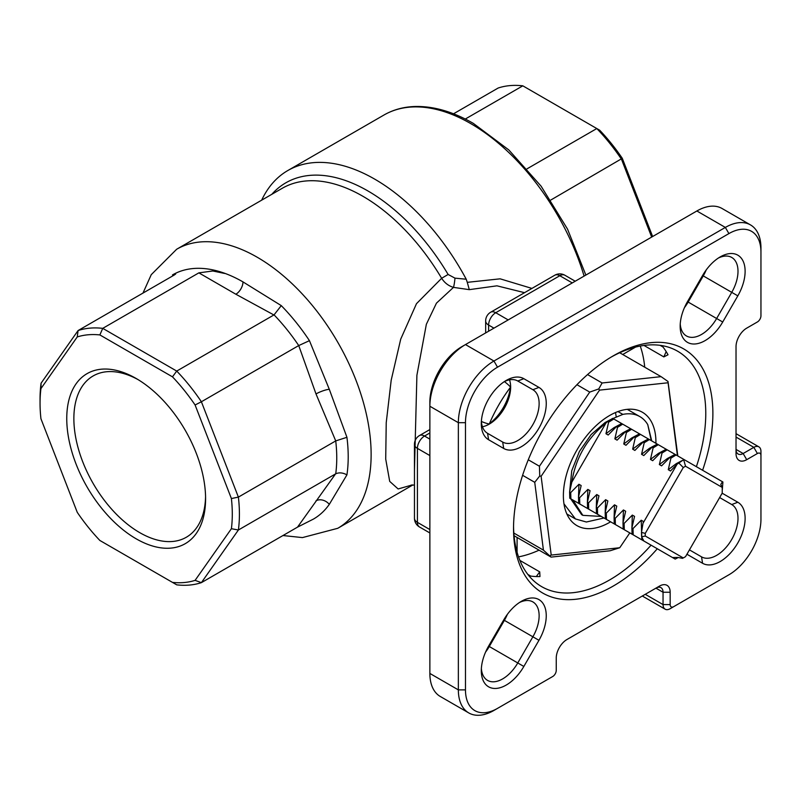 <?xml version="1.0" encoding="UTF-8"?>
<svg xmlns="http://www.w3.org/2000/svg" width="801" height="801" viewBox="0 0 801 801"><rect width="100%" height="100%" fill="white"/><g stroke="black" fill="none" stroke-linecap="round" stroke-linejoin="round"><path stroke-width="1.2" d="M655.919 443.323A65.452 37.787 120 0 0 655.929 442.212A65.452 37.787 120 0 0 642.372 412.245A65.452 37.787 120 0 0 591.939 429.787A65.452 37.787 120 0 0 563.373 495.649A65.452 37.787 120 0 0 576.93 525.616A65.452 37.787 120 0 0 610.612 521.801M657.301 548.765A140.966 81.392 -60 0 1 613.206 586.082A140.966 81.392 -60 0 1 513.531 528.54A140.966 81.392 -60 0 1 613.206 355.884L613.206 355.884A140.966 81.392 -60 0 1 702.607 470.277M513.551 526.447A135.93 78.478 120 0 0 541.686 586.652A135.93 78.478 120 0 0 609.651 579.924A135.93 78.478 120 0 0 651.073 545.171M696.389 466.683A135.93 78.478 120 0 0 677.616 351.208A135.93 78.478 120 0 0 611.413 356.946M722.162 493.216A35.244 20.345 -60 0 1 722.712 493.516L737.821 502.237A35.244 20.345 -60 0 1 737.821 542.928A35.244 20.345 -60 0 1 702.577 563.273L687.468 554.552A35.244 20.345 -60 0 1 686.938 554.222M702.577 275.504A35.244 20.345 -60 0 1 720.199 256.911L720.199 256.911A35.244 20.345 -60 0 1 743.218 261.376A35.244 20.345 -60 0 1 737.821 295.859L722.712 322.012A35.244 20.345 -60 0 1 695.558 343.929A35.244 20.345 -60 0 1 680.169 326.227A35.244 20.345 -60 0 1 687.468 301.667L702.577 275.504L703.258 275.904L688.159 302.067A30.208 17.442 -60 0 1 684.465 307.604M503.709 619.954A35.244 20.345 -60 0 1 521.331 601.351L521.331 601.351A35.244 20.345 -60 0 1 544.35 605.826A35.244 20.345 -60 0 1 538.953 640.299L523.844 666.462A35.244 20.345 -60 0 1 496.69 688.379A35.244 20.345 -60 0 1 481.301 670.677A35.244 20.345 -60 0 1 488.6 646.117L503.709 619.954L504.39 620.354L489.291 646.507A30.208 17.442 -60 0 1 485.596 652.054M488.6 439.739A35.244 20.345 -60 0 1 481.301 423.599A35.244 20.345 -60 0 1 506.222 380.445L506.222 380.445A35.244 20.345 -60 0 1 523.844 378.693L538.953 387.414A35.244 20.345 -60 0 1 538.953 428.114A35.244 20.345 -60 0 1 503.709 448.46L488.6 439.739L487.559 433.321L502.668 442.042A30.208 17.442 120 0 0 517.766 440.55A30.208 17.442 120 0 0 537.501 413.927A30.208 17.442 120 0 0 532.875 389.717L517.706 380.966M481.371 421.426A30.208 17.442 120 0 0 487.559 433.321M509.516 379.844A30.208 17.442 -60 0 1 510.648 387.103A30.208 17.442 -60 0 1 489.291 424.099A30.208 17.442 -60 0 1 482.432 426.753M481.371 668.505A30.208 17.442 120 0 0 487.559 680.399A30.208 17.442 120 0 0 502.668 678.898A30.208 17.442 120 0 0 517.766 662.958L532.875 636.795A30.208 17.442 120 0 0 532.875 601.911A30.208 17.442 120 0 0 519.479 602.502M680.239 324.055A30.208 17.442 120 0 0 686.427 335.949A30.208 17.442 120 0 0 701.536 334.448A30.208 17.442 120 0 0 716.635 318.508L731.744 292.345A30.208 17.442 120 0 0 731.744 257.461A30.208 17.442 120 0 0 718.347 258.052M689.441 549.876L701.536 556.855A30.208 17.442 120 0 0 716.635 555.363A30.208 17.442 120 0 0 736.369 528.74A30.208 17.442 120 0 0 731.744 504.54L719.648 497.561L731.744 504.54L737.821 502.237M640.249 346.052A135.93 78.478 -60 0 1 644.725 367.198M666.182 351.609L663.829 356.906L643.974 345.441M663.829 356.906L668.014 354.783A135.93 78.478 -60 0 0 661.866 345.601M524.565 292.675L496.95 285.827L469.306 289.652L453.486 287.379L436.445 303.158L426.352 324.295L416.9 375.258L414.457 470.337M136.17 538.813A98.173 56.681 60 0 1 66.753 418.573A98.173 56.681 60 0 1 136.17 378.493L136.17 378.493A98.173 56.681 60 0 1 205.587 498.733A98.173 56.681 60 0 1 136.17 538.813M137.972 379.564A93.136 53.777 -120 0 0 93.156 375.939A93.136 53.777 -120 0 0 78.878 450.573A93.136 53.777 -120 0 0 139.734 532.645A93.136 53.777 -120 0 0 186.303 537.261A93.136 53.777 -120 0 0 205.567 496.64M40.05 403.163L40.05 399.048A140.966 81.392 60 0 1 41.071 383.198L78.067 330.563L174.187 275.063L175.709 273.972L172.485 274.913A140.966 81.392 60 0 1 242.973 281.892L281.271 305.622A147.684 85.266 60 0 1 309.446 340.665L329.291 389.286L346.933 437.296A147.684 85.266 60 0 1 346.933 474.863L329.291 504.38A140.966 81.392 60 0 1 313.451 519.078L297.511 527.138L201.391 582.637A140.966 81.392 60 0 1 176.731 584.84L172.475 582.387A135.93 78.478 -120 0 0 195.094 580.365L231.399 528.71A135.93 78.478 -120 0 0 231.399 498.552L195.094 404.986A135.93 78.478 -120 0 0 172.475 376.84L99.865 334.928A135.93 78.478 -120 0 0 77.246 336.941L40.941 388.595A135.93 78.478 -120 0 0 40.05 403.163A135.93 78.478 -120 0 0 40.941 418.753L77.246 512.32A135.93 78.478 -120 0 0 99.865 540.465L172.475 582.387M261.677 200.16A173.697 100.285 60 0 1 287.839 170.523A173.697 100.285 60 0 1 374.688 179.124A173.697 100.285 60 0 1 466.222 279.219L467.273 282.342L500.124 278.828L531.924 288.42M683.954 557.576L684.414 557.306A55.379 31.97 120 0 0 685.546 556.635L722.232 493.086L722.232 487.419L685.546 466.242A55.379 31.97 120 0 0 683.273 467.544L645.266 533.386A55.379 31.97 120 0 0 645.266 535.999L683.273 557.947A55.379 31.97 120 0 0 684.414 557.306L683.273 557.947M617.951 411.564L622.858 414.397L612.955 418.522M622.848 414.397A60.415 34.884 -60 0 1 639.859 416.61A60.415 34.884 -60 0 1 647.749 424.62L651.714 440.89M685.546 466.242L683.653 459.714L684.154 459.624L722.903 481.992L722.312 489.781M412.195 484.955L398.127 488.96L389.707 481.381L385.712 459.073L386.232 422.668L391.198 380.175L400.73 339.103L416.48 303.689L441.641 278.287A161.111 93.016 -120 0 0 362.843 196.245A161.111 93.016 -120 0 0 282.292 188.265L176.661 249.251A161.111 93.016 60 0 1 257.211 257.231A161.111 93.016 60 0 1 362.463 399.198A161.111 93.016 60 0 1 337.762 528.3L412.855 484.945M612.895 523.123L609.791 521.331M581.776 505.161L569.771 498.222L569.601 491.944L570.712 492.595L578.933 484.265L581.156 485.546L578.502 497.091L578.672 503.368L579.784 504.009L579.614 497.731L578.502 497.091M570.883 498.873L570.712 492.595M678.267 557.526L675.193 559.098L672.089 557.306M682.582 558.337L677.776 557.426L672.51 557.546L632.069 534.197L631.899 527.919L633.01 528.56L641.231 520.229L643.453 521.511L643.013 523.243L677.105 464.2L670.487 470.988L668.264 469.696L670.918 458.162L676.094 454.968L674.983 454.327L669.806 457.521L670.918 458.162M633.18 534.838L633.01 528.56M635.173 535.989L623.168 529.06L622.998 522.783L624.109 523.423L632.329 515.093L634.552 516.375L631.899 527.919M624.279 529.701L624.109 523.423M669.806 457.521L661.586 465.852L659.363 464.56L662.016 453.026L660.905 452.375L666.082 449.191L675.413 454.578M662.016 453.026L667.193 449.832M626.272 530.853L614.267 523.914L614.097 517.636L615.208 518.287L623.428 509.957L625.651 511.238L622.998 522.783M615.378 524.555L615.208 518.287M660.905 452.375L652.685 460.705L650.462 459.424L653.115 447.879L652.004 447.238L657.18 444.054L666.512 449.441M653.115 447.879L658.302 444.695M648.5 543.679L645.396 541.887M617.371 525.706L605.366 518.778L605.196 512.5L606.307 513.141L614.527 504.81L616.76 506.102L614.097 517.636M606.477 519.418L606.307 513.141M652.004 447.238L643.784 455.569L641.561 454.287L644.214 442.743L643.103 442.102L648.289 438.918L657.621 444.305M644.214 442.743L649.401 439.559M639.598 538.542L636.495 536.75M608.47 520.57L596.465 513.641L596.294 507.363L597.416 508.004L605.626 499.674L607.859 500.965L605.196 512.5M597.586 514.282L597.416 508.004M643.103 442.102L634.883 450.432L632.66 449.151L635.313 437.606L634.202 436.966L639.388 433.772L648.72 439.168M635.313 437.606L640.5 434.422M630.697 533.406L627.594 531.614M599.569 515.433L587.574 508.505L587.403 502.227L588.515 502.868L596.735 494.537L598.958 495.819L596.294 507.363M588.685 509.146L588.515 502.868M634.202 436.966L625.981 445.296L623.759 444.004L626.422 432.47L625.301 431.829L630.487 428.635L639.819 434.022M626.422 432.47L631.599 429.276M621.796 528.26L618.692 526.467M625.301 431.829L617.09 440.16L614.858 438.868L617.521 427.334L616.41 426.683L621.586 423.499L630.918 428.885M617.521 427.334L622.697 424.14M616.41 426.683L608.189 435.013L605.957 433.731L608.62 422.187L607.508 421.546L612.685 418.362L622.017 423.749M608.62 422.187L613.796 419.003M603.994 517.987L586.372 522.012L575.438 518.938L563.964 503.819M572.875 500.014L582.848 515.353L601.311 516.435L603.113 517.476M657.401 548.815L654.297 547.023M666.302 553.952L663.188 552.159M590.677 510.297L579.784 504.009M601.311 516.435L572.675 499.904M571.814 482.132L605.906 423.088C586.943 438.467 575.589 458.152 571.814 482.132L569.601 491.944M579.614 497.731L587.834 489.401L590.057 490.683L587.403 502.227M607.508 421.546L605.906 423.088M676.094 454.968L684.314 459.714M651.263 440.63L647.749 424.62M722.232 487.419L720.77 484.475L722.462 481.741M683.653 459.714L677.105 464.2M683.273 467.544L678.657 462.838M643.013 523.243L641.481 532.415L641.641 536.89L643.874 541.015M645.266 533.386L641.481 532.415M645.266 535.999L641.641 536.89M522.602 475.313L534.738 482.312L539.744 475.974L539.443 466.242L528.27 459.784M576.95 384.71L589.726 392.089L598.778 388.926L602.102 382.978L587.554 374.578M619.694 352.75L661.085 376.65L668.014 381.496L677.816 455.969M677.436 455.739L668.074 382.768L599.548 390.127L541.116 476.285L551.218 555.083L619.754 547.734L610.082 550.778L551.098 557.106L543.428 550.137L513.831 533.055M514.052 535.719L551.098 557.106M619.754 547.734L629.816 532.895M271.839 194.293A164.055 94.718 60 0 1 367.879 190.928A164.055 94.718 60 0 1 448.119 274.473L454.978 278.147L466.222 279.219M335.569 441.011L238.388 497.111A140.966 81.392 60 0 1 238.388 530.002L335.729 473.802A140.966 81.392 -120 0 0 335.729 440.91L316.005 393.942L298.733 345.571A140.966 81.392 -120 0 0 274.062 314.873L176.731 371.073A140.966 81.392 60 0 1 201.391 401.762L298.573 345.652M77.246 336.941L78.067 330.563A140.966 81.392 60 0 1 102.738 328.36L198.858 272.861L212.826 270.988L224.65 273.461M651.674 237.076L621.476 159.229A140.966 81.392 -120 0 0 596.805 128.55L599.679 130.203A135.93 78.478 60 0 1 622.297 158.338L652.625 236.525M622.297 158.338L550.768 200.05M527.098 168.791L596.805 128.55L522.813 85.827L465.281 119.039M522.813 85.827A140.966 81.392 -120 0 0 498.152 88.03L453.526 113.792M99.865 334.928L102.738 328.36L176.731 371.073L172.475 376.84M273.902 314.973L235.854 294.227L198.858 272.861M195.094 404.986L201.391 401.762L238.388 497.111L231.399 498.552M231.399 528.71L238.388 530.002L201.391 582.637L195.094 580.365M297.511 527.138L335.569 473.892M281.271 305.622L274.062 314.873M309.446 340.665L298.733 345.571M346.933 437.296L335.729 440.91M346.933 474.863C342.868 472.65 339.133 472.3 335.729 473.802M40.941 388.595L41.071 383.198M539.083 550.167A135.93 78.478 -60 0 1 518.527 556.875M660.094 345.331L662.988 346.993M454.978 278.147A10.073 1.312 95.8 0 1 453.486 287.379C448.57 285.927 444.625 282.893 441.641 278.287L448.119 274.473M530.723 576.089L527.839 574.427M519.869 560.41L539.724 571.864L539.974 576.55A135.93 78.478 -60 0 1 528.95 575.819M487.579 425.011A35.244 20.345 120 0 0 510.577 385.171M465.471 422.688L458.352 422.688L429.867 406.237L429.867 402.132A45.307 26.163 -60 0 1 461.907 346.633L465.471 344.58A50.343 29.066 120 0 0 429.867 406.237L429.867 673.441A50.343 29.066 120 0 0 440.3 696.49L468.775 712.93A50.343 29.066 -60 0 1 458.352 689.881L458.352 422.688A50.343 29.066 -60 0 1 493.947 361.021L725.346 227.424A50.343 29.066 -60 0 1 750.527 224.931A50.343 29.066 -60 0 1 760.95 247.98L760.95 252.085A45.307 26.163 120 0 0 728.91 233.592L497.511 367.188A45.307 26.163 120 0 0 465.471 422.688L465.471 689.881A45.307 26.163 120 0 0 497.511 708.384L552.69 676.525A5.036 2.904 120 0 0 556.254 670.357L556.254 658.022A15.099 8.721 -60 0 1 566.928 639.528L659.493 586.092A15.099 8.721 -60 0 1 670.167 592.249L670.167 604.585A5.036 2.904 120 0 0 673.731 606.637L728.91 574.788A45.307 26.163 120 0 0 760.95 519.288L760.95 455.569A5.036 2.904 120 0 0 757.386 453.516L746.712 459.684A15.099 8.721 -60 0 1 736.029 453.516L736.029 346.633A15.099 8.721 -60 0 1 746.712 328.14L757.386 321.972A5.036 2.904 120 0 0 760.95 315.804L760.95 252.085M750.527 224.931L722.041 208.49A50.343 29.066 120 0 0 696.87 210.983L465.471 344.58L493.947 361.021L497.511 367.188M493.947 710.437L497.511 708.384L493.947 710.437A50.343 29.066 -60 0 1 468.775 712.93M549.156 678.567A10.073 5.817 -60 0 1 549.126 678.577L552.69 676.525L549.126 678.577M673.731 606.637L670.167 608.7A10.073 5.817 -60 0 1 665.14 609.191A10.073 5.817 -60 0 1 663.048 604.585L663.048 592.249A10.073 5.817 120 0 0 660.965 587.644A10.073 5.817 120 0 0 655.929 588.144L659.493 586.092M725.406 576.8A50.343 29.066 -60 0 1 725.346 576.84L728.91 574.788M746.712 459.684L743.148 453.516L736.029 449.401A10.073 5.817 120 0 0 738.111 454.017A10.073 5.817 120 0 0 743.148 453.516L753.831 447.348A10.073 5.817 -60 0 1 758.867 446.848A10.073 5.817 -60 0 1 760.95 451.464L760.95 455.569M753.861 324.015A10.073 5.817 -60 0 1 753.831 324.025L757.386 321.972M706.212 269.937A30.208 17.442 -60 0 1 703.258 275.904L737.821 295.859M507.343 614.387A30.208 17.442 -60 0 1 504.39 620.354L538.953 640.299M538.953 387.414L532.875 389.717L517.766 380.996A30.208 17.442 120 0 0 504.38 381.586A10.073 1.742 -142.9 0 1 510.427 386.983M539.724 571.864L536.31 576.55M467.273 282.342L469.306 289.652M543.428 550.137L534.738 482.312M602.102 382.978L661.085 376.65M539.443 466.242L589.726 392.089M599.548 390.127L598.778 388.926M668.014 381.496L668.074 382.768M541.116 476.285L539.744 475.974M551.218 555.083L549.957 555.594M641.851 539.844L641.231 520.229M668.264 469.696L676.284 463.639L682.222 460.535M582.848 515.353L581.626 514.643L570.652 498.733M569.591 492.415L571.744 470.728L579.403 451.464L591.138 434.553L605.085 422.527L610.242 419.764M616.229 416.86L615.508 412.535M605.957 433.731L613.987 427.664L619.143 424.9M614.858 438.868L622.888 432.81L628.044 430.047M623.759 444.004L631.789 437.947L636.945 435.183M632.66 449.151L640.69 443.083L645.846 440.32M641.561 454.287L649.591 448.22L654.747 445.456M650.462 459.424L658.492 453.356L663.649 450.593M659.363 464.56L667.393 458.502L672.54 455.739M578.492 497.551L578.933 484.265M587.393 502.688L587.834 489.401M596.284 507.824L596.735 494.537M605.186 512.97L605.626 499.674M614.087 518.107L614.527 504.81M622.988 523.243L623.428 509.957M631.889 528.38L632.329 515.093M687.468 554.552L687.308 553.571M584.099 276.085A173.697 100.285 -120 0 0 470.808 123.634A173.697 100.285 -120 0 0 383.959 115.024L287.839 170.523M242.973 281.892A10.073 5.817 -60 0 1 235.854 294.227M329.291 389.286A10.073 2.133 -21.2 0 0 316.005 393.942M316.005 500.825A10.073 7.94 -144.9 0 1 329.291 504.38M517.086 537.471L517.086 552.3M635.573 347.083L622.727 354.503M510.377 387.394A100.696 58.133 120 0 0 489.401 423.729M429.867 455.569L417.411 448.38L417.411 522.372L429.867 529.561M429.867 432.961L424.53 436.044A10.073 5.817 -60 0 0 417.411 448.38A10.073 5.817 180 0 1 414.457 444.265L414.457 518.257A10.073 5.817 0 0 0 417.411 522.372A10.073 5.817 -60 0 0 419.494 526.978L429.867 532.965M414.457 444.265A10.073 10.073 0 0 1 419.494 435.544A10.073 5.817 60 0 1 424.53 436.044L429.867 439.128M493.947 328.14L488.61 325.056L488.61 331.224M572.264 282.923L559.809 275.724A10.073 5.817 -120 0 0 554.773 275.224L490.693 312.22A10.073 5.817 60 0 1 495.729 312.72L559.809 275.724A10.073 5.817 -60 0 1 564.845 275.224A10.073 10.073 0 0 0 554.773 275.224M490.693 312.22A10.073 10.073 0 0 0 485.656 320.941A10.073 5.817 180 0 0 488.61 325.056A10.073 5.817 -60 0 1 495.729 312.72L508.184 319.919M728.91 233.592L725.346 227.424L696.87 210.983M465.471 689.881L458.352 689.881L429.867 673.441M655.929 588.144L663.048 592.249L670.167 592.249M670.167 604.585L663.048 604.585L645.246 594.312M757.386 453.516L753.831 447.348L736.029 437.076M722.712 322.012L687.468 301.667M523.844 666.462L488.6 646.117M523.844 378.693L517.766 380.996M502.668 442.042L503.709 448.46M702.577 563.273L701.536 556.855M721.781 493.867L722.712 493.516M620.725 353.341A10.073 5.817 -120 0 0 620.495 352.39M514.142 536.6A10.073 5.817 0 0 0 515.093 536.31M489.061 423.969A10.073 1.742 -157.1 0 1 481.371 421.456M383.959 115.024C393.101 109.787 403.273 106.944 414.497 106.513C433.181 105.942 452.795 111.559 473.331 123.384L508.815 149.937L541.116 186.202L567.539 229.126L585.861 275.073M282.963 535.539L302.448 537.591L337.762 528.3M627.273 409.341L639.859 416.61M566.858 513.982L575.438 518.938M142.978 293.086L151.249 274.673L176.661 249.251M414.457 485.086L411.153 485.076M665.14 609.191L642.302 596.014M758.867 446.848L736.029 433.671M461.907 346.633L465.471 344.58M575.218 281.221L564.845 275.224M414.457 518.257A10.073 10.073 0 0 0 419.494 526.978M485.656 332.926L485.656 320.941M419.494 435.544L429.867 429.556"/></g></svg>
